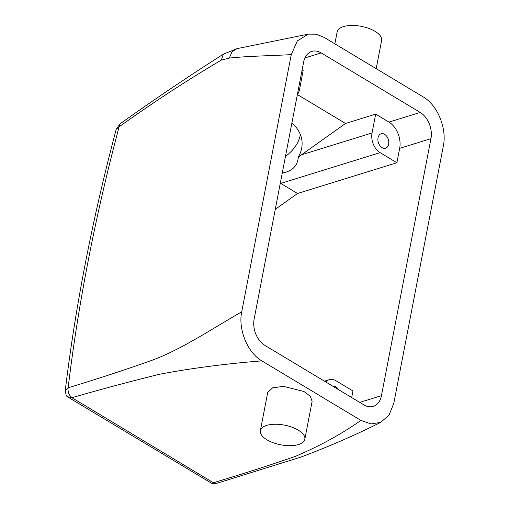 <?xml version="1.0" encoding="UTF-8"?>
<svg xmlns="http://www.w3.org/2000/svg" width="509" height="509" viewBox="0 0 509 509"><rect width="100%" height="100%" fill="white"/><g stroke="black" fill="none" stroke-linecap="round" stroke-linejoin="round"><path stroke-width="0.76" d="M285.441 156.505A56.601 36.89 174.2 0 0 298.427 140.929A56.601 36.89 174.2 0 0 300.374 134.573M375.674 114.137L388.94 122.109A20.125 13.902 -107.2 0 1 399.673 148.335L396.899 162.74L380.102 152.643A15.092 10.428 -107.2 0 1 372.047 132.97L375.674 114.137L345.522 123.477L298.357 157.033A56.601 36.89 174.2 0 0 299.776 154.214A56.601 36.89 174.2 0 0 301.983 141.12A56.601 36.89 174.2 0 0 291.905 122.943M298.357 157.033C297.294 168.46 289.125 171.781 281.852 173.136M280.319 183.119L297.536 193.496L275.274 209.314M345.522 123.477L297.377 94.54A15.092 10.428 -107.2 0 0 299.54 89.393L303.167 70.56L302.117 69.93M116.256 129.146L119.081 126.843L120.016 123.891C153.896 99.694 188.336 76.452 223.336 54.177L236.971 48.648L308.327 34.141L316.178 34.198L324.163 37.399L423.195 96.92C437.435 104.969 447.112 128.491 443.339 146.007L393.813 403.211L389.054 415.102L380.687 422.368L371.055 423.927L360.906 420.396L261.874 360.875C247.641 352.826 237.957 329.317 241.724 311.807C211.254 329.298 180.364 350.167 150.422 360.862C123.044 370.52 95.622 379.498 68.142 387.794L65.241 390.734C75.517 305.559 92.523 218.361 116.256 129.146L120.022 123.891M66.215 395.646L67.201 396.638L72.093 397.644C68.957 395.308 67.64 392.025 68.142 387.794A1499.221 857.595 -59 0 1 119.081 126.843C153.114 102.462 187.185 80.212 221.294 60.107L223.336 54.177M321.179 52.911L420.211 112.432A20.125 13.902 -107.2 0 1 430.945 138.658L381.451 395.665A20.125 13.902 -107.2 0 1 373.256 406.386A20.125 13.902 -107.2 0 1 363.89 404.884L264.858 345.363A20.125 13.902 -107.2 0 1 254.125 319.137L303.618 62.13A20.125 13.902 -107.2 0 1 311.813 51.409A20.125 13.902 -107.2 0 1 321.179 52.911L304.936 57.937M396.899 162.74L297.536 193.496M325.715 381.941A15.092 10.428 -107.2 0 1 329.132 379.72A15.092 10.428 -107.2 0 1 336.156 380.847L352.953 390.944L351.687 397.548M381.909 133.625A7.546 5.211 -107.2 0 1 388.475 140.02A7.546 5.211 -107.2 0 1 385.561 148.195A7.546 5.211 -107.2 0 1 384.753 148.348A7.546 5.211 -107.2 0 1 378.193 141.954A7.546 5.211 -107.2 0 1 381.101 133.778A7.546 5.211 -107.2 0 1 381.909 133.625M221.294 60.107L229.304 58.077C249.391 55.952 271.456 55.825 291.256 54.603L241.724 311.807M229.304 58.077L232.015 51.803L236.92 48.66M291.256 54.603L297.39 40.873L308.327 34.141M332.886 386.248A7.546 5.211 -107.2 0 1 333.274 386.197A7.546 5.211 -107.2 0 1 338.65 389.716M67.201 396.638L212.081 483.544L213.583 482.672L217.076 483.238L300.768 457.139C328.598 446.705 355.231 435.112 380.687 422.368M213.583 482.672C242.01 474.178 269.35 465.385 295.602 456.293C320.231 445.725 341.997 433.757 360.906 420.396M72.093 397.644C100.846 389.334 129.884 381.565 159.215 374.325C191.289 368.236 225.506 363.75 261.874 360.875M334.858 43.831L337.162 31.882A22.638 10.008 10.9 0 1 352.922 25.45A22.638 10.008 10.9 0 1 381.623 40.446L376.189 68.67M267.721 392.496L272.582 387.858L283.418 386.35L303.905 391.472L310.401 396.365L312.112 401.391L304.827 439.248A22.638 10.008 10.9 0 1 289.067 445.68A22.638 10.008 10.9 0 1 260.366 430.684A22.638 10.008 10.9 0 1 276.12 424.251A22.638 10.008 10.9 0 1 304.827 439.248M380.102 152.643L280.733 183.405M372.047 132.97L301.322 154.863M381.451 395.665L359.736 402.384M430.945 138.658L399.673 148.335M420.211 112.432L388.94 122.109M213.392 482.729L71.909 397.701M329.132 379.72L324.443 381.171M217.076 483.238L212.081 483.544M65.241 390.734L66.253 395.716M260.366 430.684L267.715 392.496"/></g></svg>
